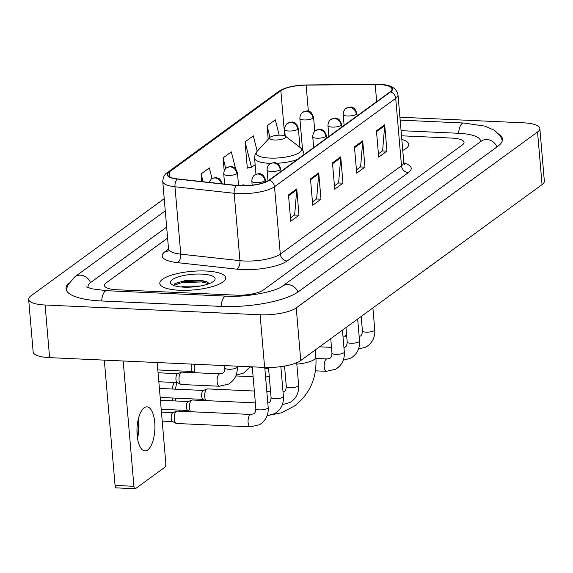 <?xml version="1.0" encoding="UTF-8"?>
<svg xmlns="http://www.w3.org/2000/svg" width="573" height="573" viewBox="0 0 573 573"><rect width="100%" height="100%" fill="white"/><g stroke="black" fill="none" stroke-linecap="round" stroke-linejoin="round"><path stroke-width="0.86" d="M205.915 271.015A33.048 9.333 -4.9 0 0 159.795 283.456A33.048 9.333 -4.9 0 0 179.528 290.253A33.048 9.333 -4.9 0 0 225.647 277.812A33.048 9.333 -4.9 0 0 205.915 271.015A33.048 9.333 -4.9 0 0 159.795 283.456A33.048 9.333 -4.9 0 0 179.528 290.253A33.048 9.333 -4.9 0 0 225.647 277.812A33.048 9.333 -4.9 0 0 205.915 271.015M378.817 84.496A22.032 6.217 175.1 0 1 391.975 89.023A22.032 6.217 175.1 0 1 390.141 91.823L268.938 180.187A22.032 6.217 175.1 0 1 236.67 185.43L177.487 178.912A22.032 6.217 175.1 0 1 167.688 174.636A22.032 6.217 175.1 0 1 169.522 171.843L280.842 90.684A22.032 6.217 175.1 0 1 306.125 85.126L375.193 84.432A22.032 6.217 175.1 0 1 378.817 84.496M379.04 84.338A22.583 6.375 -4.9 0 0 375.322 84.274L306.254 84.962A22.583 6.375 -4.9 0 0 280.34 90.663L169.021 171.821A22.583 6.375 -4.9 0 0 177.179 179.062L236.363 185.58A22.583 6.375 -4.9 0 0 269.446 180.209L390.643 91.845A22.583 6.375 -4.9 0 0 379.04 84.338M288.498 194.92L290.755 221.242L298.999 215.233L296.742 188.911L288.498 194.92M290.475 217.948L294.658 214.896L296.75 189.821A5.508 4.792 -126.1 0 0 296.742 188.911M294.486 215.025L298.999 215.233M310.487 178.891L312.743 205.213L320.987 199.203L318.731 172.881L310.487 178.891M312.464 201.918L316.64 198.867L318.731 173.791A5.508 4.792 -126.1 0 0 318.731 172.881M316.468 198.996L320.987 199.203M376.447 130.802L378.703 157.124L386.947 151.107L384.691 124.792L376.447 130.802M378.424 153.829L382.606 150.778L384.691 125.702A5.508 4.792 -126.1 0 0 384.691 124.792M382.435 150.907L386.947 151.107M354.458 146.831L356.714 173.153L364.965 167.137L362.702 140.822L354.458 146.831M356.435 169.859L360.618 166.807L362.709 141.732A5.508 4.792 -126.1 0 0 362.702 140.822M360.446 166.936L364.965 167.137M332.476 162.861L334.732 189.183L342.976 183.167L340.72 156.852L332.476 162.861M334.446 185.888L338.629 182.837L340.72 157.761A5.508 4.792 -126.1 0 0 340.72 156.852M338.457 182.966L342.976 183.167M402.769 150.42A33.048 9.333 -4.9 0 0 408.685 144.367A33.048 9.333 -4.9 0 0 401.823 139.411A33.048 9.333 -4.9 0 1 408.685 144.367A33.048 9.333 -4.9 0 1 402.769 150.42M236.234 295.167A20.657 5.83 -4.9 0 0 263.336 290.017L462.318 144.948A20.657 5.83 -4.9 0 0 464.037 142.326A20.657 5.83 -4.9 0 0 451.703 138.079L401.515 135.801L451.703 138.079A20.657 5.83 -4.9 0 1 464.037 142.326A20.657 5.83 -4.9 0 1 462.318 144.948L263.336 290.017A20.657 5.83 -4.9 0 1 236.234 295.167L116.785 289.745L236.234 295.167M167.603 238.089L106.17 282.876A20.657 5.83 -4.9 0 0 104.451 285.497A20.657 5.83 -4.9 0 0 116.785 289.745A20.657 5.83 -4.9 0 1 104.451 285.497A20.657 5.83 -4.9 0 1 106.17 282.876L167.603 238.089M257.198 151.251L253.316 135.851L245.072 141.86L247.328 168.183L247.78 167.853M279.173 135.164L275.305 119.821L267.061 125.831L268.207 139.275M212.017 178.518L209.346 167.91L201.094 173.92L201.753 181.584M235.56 168.648L231.327 151.881L223.083 157.89L224.201 170.89M223.083 157.89L225.769 168.526M245.072 141.86L251.497 167.33L255.15 164.666M251.497 167.33L247.307 167.925M267.061 125.831L269.969 137.384M201.094 173.92L203.064 181.727M480.453 141.767A37.173 10.493 -4.9 0 0 480.496 140.915A37.173 10.493 -4.9 0 0 458.3 133.273L401.071 130.673M166.657 227.087L91.078 282.195A37.173 10.493 -4.9 0 0 87.991 286.908A37.173 10.493 -4.9 0 0 88.156 287.682M164.222 198.681L30.942 295.847A27.54 7.778 -4.9 0 0 28.65 299.342A27.54 7.778 -4.9 0 0 45.095 305.008L260.099 314.77A27.54 7.778 -4.9 0 0 296.241 307.902L537.546 131.976A27.54 7.778 -4.9 0 0 539.838 128.481A27.54 7.778 -4.9 0 0 523.393 122.815L399.918 117.207M28.65 299.342L33.162 351.987A27.54 7.778 -4.9 0 0 49.607 357.645L264.611 367.415A27.54 7.778 -4.9 0 0 300.753 360.539L542.058 184.613A27.54 7.778 -4.9 0 0 544.35 181.118L539.838 128.481M68.803 283.076A59.205 16.717 -4.9 0 0 66.038 288.792A59.205 16.717 -4.9 0 0 101.392 300.968L220.841 306.39A59.205 16.717 -4.9 0 0 298.54 291.614L497.522 146.545A59.205 16.717 -4.9 0 0 502.449 139.031A59.205 16.717 -4.9 0 0 498.754 133.874M344.638 336.165L346.579 334.747M172.767 400.835A12.391 5.021 -87.4 0 1 172.093 397.977M172.136 389.017A12.391 5.021 -87.4 0 1 174.292 382.463M176.878 382.585A19.274 7.814 92.6 0 0 175.567 389.174M175.381 398.12A19.274 7.814 92.6 0 0 175.703 400.971M178.955 410.075A19.274 7.814 92.6 0 0 180.087 411.242M274.403 139.984A8.258 2.335 -4.9 0 0 283.255 138.874A8.258 2.335 -4.9 0 0 285.504 136.224A8.258 2.335 -4.9 0 0 280.999 135.178A8.258 2.335 -4.9 0 0 269.776 137.57A8.258 2.335 -4.9 0 0 274.403 139.984M252.356 367.93A6.196 2.514 -87.4 0 1 252.156 367.852A6.196 2.514 -87.4 0 1 251.232 366.806M205.879 400.62A6.196 2.514 -87.4 0 1 204.747 396.896A6.196 2.514 -87.4 0 1 206.71 389.167A6.196 2.514 -87.4 0 1 207.032 388.988A6.196 2.514 -87.4 0 1 207.498 388.902L254.34 391.03M205.413 400.599L202.914 399.295A4.477 1.812 -87.4 0 1 201.66 396.222A4.477 1.812 -87.4 0 1 203.078 390.643A4.477 1.812 -87.4 0 1 203.308 390.507L207.032 388.988M190.651 411.722A6.196 2.514 -87.4 0 1 189.52 407.99A6.196 2.514 -87.4 0 1 191.482 400.269A6.196 2.514 -87.4 0 1 191.805 400.083A6.196 2.514 -87.4 0 1 192.27 400.004L255.35 402.869M190.186 411.7L187.686 410.397A4.477 1.812 -87.4 0 1 186.433 407.324A4.477 1.812 -87.4 0 1 187.851 401.745A4.477 1.812 -87.4 0 1 188.087 401.609L191.805 400.083M174.292 419.092A6.196 2.514 -87.4 0 1 176.255 411.371A6.196 2.514 -87.4 0 1 176.577 411.185A6.196 2.514 -87.4 0 1 177.05 411.099L250.852 414.451A6.196 2.514 -87.4 0 0 250.222 414.623A6.196 2.514 -87.4 0 0 250.064 414.723A6.196 2.514 -87.4 0 0 248.052 421.499A6.196 2.514 -87.4 0 0 250.294 426.835L176.484 423.483A6.196 2.514 -87.4 0 1 176.026 423.354A6.196 2.514 -87.4 0 1 174.292 419.092M176.026 423.354L172.459 421.499A4.477 1.812 -87.4 0 1 171.205 418.419A4.477 1.812 -87.4 0 1 172.623 412.839A4.477 1.812 -87.4 0 1 172.86 412.71L176.577 411.185M195.4 372.744A6.196 2.514 -87.4 0 1 194.268 369.019A6.196 2.514 -87.4 0 1 194.648 364.235M194.935 372.722L192.435 371.419A4.477 1.812 -87.4 0 1 191.181 368.346A4.477 1.812 -87.4 0 1 191.711 364.106M219.33 386.231L181.233 384.504A6.196 2.514 -87.4 0 1 180.774 384.376A6.196 2.514 -87.4 0 1 179.041 380.114A6.196 2.514 -87.4 0 1 181.326 372.206A6.196 2.514 -87.4 0 1 181.791 372.121L219.889 373.854A6.196 2.514 -87.4 0 0 219.258 374.019A6.196 2.514 -87.4 0 0 217.138 381.847A6.196 2.514 -87.4 0 0 219.33 386.231L228.455 384.154C234.744 380.257 237.666 374.513 237.229 366.928A6.196 1.748 -4.9 0 1 236.549 367.823A6.196 1.748 -4.9 0 1 228.584 369.256A6.196 1.748 -4.9 0 1 224.881 367.981C224.688 371.139 223.893 372.908 222.489 373.295L219.889 373.854M180.774 384.376L177.207 382.52A4.477 1.812 -87.4 0 1 175.954 379.448A4.477 1.812 -87.4 0 1 177.372 373.868A4.477 1.812 -87.4 0 1 177.609 373.732L181.326 372.206M137.312 436.92A27.54 11.166 92.6 0 0 138.079 420.073M138.408 418.655A22.032 8.932 -87.4 0 1 137.513 438.359M147.748 449.927A22.032 8.932 92.6 0 0 154.911 425.832A22.032 8.932 92.6 0 0 146.939 406.866A22.032 8.932 92.6 0 0 144.138 407.818A22.032 8.932 92.6 0 0 136.968 431.913A22.032 8.932 92.6 0 0 144.94 450.879A22.032 8.932 92.6 0 0 147.748 449.927M133.924 486.291A3.445 1.397 92.6 0 0 135.142 488.726L116.283 487.874A3.445 1.397 -87.4 0 1 115.066 485.431L133.924 486.291L123.181 360.99M104.322 360.131L115.066 485.431M135.142 488.726A3.445 1.397 92.6 0 0 135.579 488.583L164.716 467.339A3.445 1.397 92.6 0 0 165.805 463.048L157.188 362.537M181.118 286.987L184.248 286.242L200.364 286.006M201.682 274.102A22.44 6.339 -4.9 0 0 177.63 277.131A22.44 6.339 -4.9 0 0 171.513 284.323A22.44 6.339 -4.9 0 0 183.761 287.166A22.44 6.339 -4.9 0 0 214.252 280.663A22.44 6.339 -4.9 0 0 201.682 274.102M209.346 283.578L206.251 281.522L200.135 280.183L185.817 280.412L175.388 283.363L173.705 285.483M173.741 285.497L181.226 282.768L201.438 281.937L209.174 283.642M174.88 283.692L181.132 281.723L201.352 280.892L207.447 282.052M403.929 163.047A34.423 9.72 175.1 0 1 408.341 172.616L287.137 260.98A6.883 5.988 53.9 0 1 280.29 254.111L401.487 165.747A27.54 7.778 -4.9 0 0 403.779 162.252L404.688 164.408M287.137 260.98A34.423 9.72 175.1 0 1 241.964 269.568A34.423 9.72 175.1 0 1 236.713 269.167L177.53 262.649A34.423 9.72 175.1 0 1 165.088 251.604L168.534 249.09M244.148 260.987A27.54 7.778 -4.9 0 0 280.29 254.111L274.51 186.734A27.54 7.778 175.1 0 1 234.171 193.28L174.987 186.769A27.54 7.778 175.1 0 1 162.746 181.426L168.519 248.804A27.54 7.778 -4.9 0 0 180.767 254.147L239.944 260.665A27.54 7.778 -4.9 0 0 244.148 260.987M390.643 91.845A6.883 5.988 -126.1 0 1 395.714 98.37A27.54 7.778 175.1 0 0 398.006 94.874C396.688 88.063 390.392 84.553 379.125 84.338L375.344 84.274A6.883 1.712 89.4 0 0 375.344 84.274A6.883 1.712 89.4 0 0 375.322 84.274M306.297 84.962A6.883 1.712 89.4 0 0 306.276 84.962C294.429 85.176 285.196 87.354 278.585 91.494A6.883 5.988 53.9 0 1 280.34 90.663M169.021 171.821A6.883 5.988 -126.1 0 0 167.266 172.652C164.687 174.049 163.183 176.971 162.746 181.426M177.179 179.062A6.883 3.789 96.3 0 0 174.987 186.769L180.767 254.147A6.883 3.789 -83.7 0 1 177.53 262.649M306.276 84.962A6.883 1.712 89.4 0 0 306.254 84.962L375.344 84.274M236.363 185.58A6.883 3.789 96.3 0 0 234.171 193.28L239.944 260.665A6.883 3.789 -83.7 0 1 236.713 269.167M269.446 180.209A6.883 5.988 53.9 0 1 274.51 186.734L395.714 98.37L401.487 165.747A6.883 5.988 53.9 0 0 408.341 172.616M168.125 250.888A6.883 5.988 53.9 0 1 165.088 251.604M169.522 171.843L169.973 177.078M375.193 84.432L376.669 101.643M306.125 85.126L308.36 111.234M280.842 90.684L284.709 135.801M332.548 163.72L340.72 157.761M354.537 147.691L362.709 141.732M376.518 131.661L384.691 125.702M310.559 179.75L318.731 173.791M288.57 195.78L296.75 189.821M297.996 292.001A11.016 9.576 -126.1 0 0 282.331 286.206C277.318 290.984 247.006 297.695 226.077 296.126L106.628 290.704L91.666 288.778L86.544 286.88M221.142 306.405A11.016 4.462 -87.4 0 1 224.673 296.606A11.016 4.462 -87.4 0 1 226.077 296.126M101.693 300.983A11.016 4.462 -87.4 0 1 105.224 291.177A11.016 4.462 -87.4 0 1 106.628 290.704M66.375 290.196L67.607 285.354L74.87 276.78A11.016 9.576 53.9 0 1 90.541 282.604M502.356 140.478L500.322 135.916L494.513 130.293L484.88 126.117L463.536 123.009A11.016 4.462 92.6 0 0 462.132 123.482A11.016 4.462 92.6 0 0 458.601 133.287M496.977 146.939A11.016 9.576 -126.1 0 0 481.313 141.137L282.331 286.206M300.753 360.539L296.241 307.902M264.611 367.415L260.099 314.77M49.607 357.645L45.095 305.008M542.058 184.613L537.546 131.976M315.257 349.967L315.859 357.029A19.274 5.444 175.1 0 1 314.255 359.472A19.274 5.444 175.1 0 1 296.828 364.12M255.973 174.278L254.591 158.22L254.999 154.839L257.048 151.422A22.77 6.425 -4.9 0 0 269.797 158.076A22.77 6.425 -4.9 0 0 294.2 154.997A22.77 6.425 -4.9 0 0 300.41 147.705L285.504 136.224M254.591 158.22A24.782 6.998 -4.9 0 0 269.396 163.312A24.782 6.998 -4.9 0 0 270.8 163.362M276.874 163.276A24.782 6.998 -4.9 0 0 297.373 159.459M303.919 154.681A24.782 6.998 -4.9 0 0 303.984 153.979L303.01 150.728L300.41 147.705M356.334 114.278A6.883 1.941 -4.9 0 0 356.907 113.404C353.992 105.804 352.825 108.44 351.65 107.301C351.657 106.571 349.774 106.95 345.992 108.433A6.883 5.988 53.9 0 1 349.487 107.416A6.883 5.988 -126.1 0 1 356.334 114.278A6.883 1.941 -4.9 0 1 347.302 115.997A6.883 1.941 -4.9 0 1 343.191 114.579C343.291 109.744 346.343 108.147 345.992 108.433M359.171 336.544L360.03 336.186C361.434 335.807 362.229 334.038 362.423 330.879A6.196 1.748 -4.9 0 0 366.126 332.154A6.196 1.748 -4.9 0 0 374.09 330.721A6.196 1.748 -4.9 0 0 374.771 329.819C375.208 337.404 372.285 343.148 365.997 347.045L358.476 349.129M341.114 125.38A6.883 1.941 -4.9 0 0 341.687 124.506C338.765 116.906 337.597 119.535 336.423 118.396C336.43 117.673 334.546 118.045 330.771 119.535A6.883 5.988 53.9 0 1 334.26 118.511A6.883 5.988 -126.1 0 1 341.114 125.38A6.883 1.941 -4.9 0 1 332.075 127.099A6.883 1.941 -4.9 0 1 327.964 125.68C328.064 120.839 331.115 119.248 330.771 119.535M343.943 347.646L344.803 347.288C346.207 346.909 347.009 345.139 347.202 341.981A6.196 1.748 -4.9 0 0 350.898 343.256A6.196 1.748 -4.9 0 0 358.863 341.823A6.196 1.748 -4.9 0 0 359.543 340.921C359.987 348.506 357.058 354.25 350.776 358.146L343.248 360.231M325.887 136.481A6.883 1.941 -4.9 0 0 326.46 135.608C323.544 128.001 322.37 130.637 321.202 129.498C321.202 128.767 319.319 129.147 315.544 130.63A6.883 5.988 53.9 0 1 319.032 129.613A6.883 5.988 -126.1 0 1 325.887 136.481A6.883 1.941 -4.9 0 1 316.848 138.2A6.883 1.941 -4.9 0 1 312.736 136.782C312.837 131.94 315.888 130.35 315.544 130.63M315.444 370.831L326.424 371.333A6.196 2.514 -87.4 0 1 324.182 365.997A6.196 2.514 -87.4 0 1 326.195 359.221A6.196 2.514 -87.4 0 1 326.352 359.113A6.196 2.514 -87.4 0 1 326.982 358.949L315.967 358.447M326.982 358.949L329.582 358.39C330.979 358.01 331.781 356.234 331.975 353.083A6.196 1.748 -4.9 0 0 335.671 354.358A6.196 1.748 -4.9 0 0 343.635 352.918A6.196 1.748 -4.9 0 0 344.323 352.023C344.76 359.608 341.83 365.352 335.549 369.248L326.424 371.333M280.204 169.78A6.883 1.941 -4.9 0 0 280.777 168.906C277.862 161.307 276.695 163.942 275.52 162.804C275.527 162.073 273.643 162.453 269.869 163.935A6.883 5.988 53.9 0 1 273.357 162.918A6.883 5.988 -126.1 0 1 280.204 169.78A6.883 1.941 -4.9 0 1 271.172 171.499A6.883 1.941 -4.9 0 1 267.061 170.088C267.161 165.246 270.212 163.649 269.869 163.935M283.041 392.047L283.9 391.688C285.304 391.309 286.106 389.54 286.292 386.381A6.196 1.748 -4.9 0 0 289.995 387.656A6.196 1.748 -4.9 0 0 297.96 386.223A6.196 1.748 -4.9 0 0 298.64 385.321C299.077 392.913 296.155 398.65 289.874 402.547L282.346 404.631M264.984 180.882A6.883 1.941 -4.9 0 0 265.557 180.008C262.642 172.409 261.467 175.037 260.292 173.898C260.3 173.175 258.416 173.547 254.641 175.037A6.883 5.988 53.9 0 1 258.129 174.02A6.883 5.988 -126.1 0 1 264.984 180.882A6.883 1.941 -4.9 0 1 255.945 182.601A6.883 1.941 -4.9 0 1 251.834 181.183C251.934 176.348 254.985 174.751 254.641 175.037M267.813 403.148L268.673 402.79C270.076 402.411 270.879 400.642 271.072 397.483A6.196 1.748 -4.9 0 0 274.768 398.758A6.196 1.748 -4.9 0 0 282.733 397.325A6.196 1.748 -4.9 0 0 283.413 396.423C283.857 404.008 280.928 409.752 274.646 413.649L267.118 415.733M245.316 185.709A6.883 5.988 -126.1 0 0 242.902 185.115A6.883 5.988 53.9 0 0 240.144 185.688M250.852 414.451L253.452 413.892C254.856 413.513 255.651 411.743 255.845 408.585A6.196 1.748 -4.9 0 0 259.54 409.86A6.196 1.748 -4.9 0 0 267.512 408.42A6.196 1.748 -4.9 0 0 268.193 407.525C268.63 415.11 265.707 420.854 259.419 424.751L250.294 426.835M313.016 118.21A6.883 1.941 -4.9 0 0 313.589 117.336C310.673 109.73 309.499 112.365 308.331 111.226C308.331 110.496 306.448 110.876 302.673 112.358A6.883 5.988 53.9 0 1 306.168 111.341A6.883 5.988 -126.1 0 1 313.016 118.21A6.883 1.941 -4.9 0 1 303.984 119.929A6.883 1.941 -4.9 0 1 299.872 118.511C299.966 113.669 303.017 112.079 302.673 112.358M297.788 129.312A6.883 1.941 -4.9 0 0 298.361 128.438C295.446 120.831 294.278 123.467 293.104 122.328C293.111 121.598 291.22 121.977 287.445 123.46A6.883 5.988 53.9 0 1 290.941 122.443A6.883 5.988 -126.1 0 1 297.788 129.312A6.883 1.941 -4.9 0 1 288.756 131.024A6.883 1.941 -4.9 0 1 284.645 129.613C284.738 124.771 287.789 123.174 287.445 123.46M236.885 173.712A6.883 1.941 -4.9 0 0 237.458 172.838C234.543 165.232 233.369 167.868 232.201 166.729C232.201 165.998 230.317 166.378 226.543 167.86A6.883 5.988 53.9 0 1 230.038 166.843A6.883 5.988 -126.1 0 1 236.885 173.712A6.883 1.941 -4.9 0 1 227.853 175.431A6.883 1.941 -4.9 0 1 223.742 174.013C223.835 169.171 226.887 167.581 226.543 167.86M221.486 183.754A6.883 5.988 -126.1 0 0 214.811 177.945A6.883 5.988 53.9 0 0 211.315 178.962C215.09 177.48 216.981 177.1 216.974 177.831C218.148 178.969 219.316 176.334 222.231 183.94M278.585 91.494L167.266 172.652M398.006 94.874L403.779 162.252M168.519 248.804L167.996 251.089M74.87 276.78L165.268 210.878M481.771 140.822L481.313 141.137M400.169 120.129L463.536 123.009M88.049 287.639L87.991 286.908M480.561 141.681L480.496 140.915M315.859 357.029C317.163 377.478 310.086 393.773 294.622 405.913L281.644 412.753L267.147 415.661M265.586 377.12L269.246 376.232M304.034 154.603L303.984 153.979M269.776 137.57L257.048 151.422M253.116 376.726L235.832 375.945M372.894 307.945L374.771 329.819M357.122 115.896L356.907 113.404M361.191 316.475L362.423 330.879M344.115 125.38L343.191 114.579M346.708 336.265L342.955 336.093M357.674 319.046L359.543 340.921M341.895 126.998L341.687 124.506M345.963 327.577L347.202 341.981M328.888 136.474L327.964 125.68M331.481 347.36L319.569 346.823M342.446 330.148L344.323 352.023M326.674 138.093L326.46 135.608M268.601 368.704L264.848 368.532M330.736 338.679L331.975 353.083M313.667 147.576L312.736 136.782M250.093 366.777L252.156 367.852M296.707 362.723L298.64 385.321M280.992 171.399L280.777 168.906M160.182 397.433L203.071 399.381M284.552 366.068L286.292 386.381M267.978 180.81L267.061 170.088M270.578 391.767L266.825 391.595M159.409 388.437L203.479 390.442M280.863 366.641L283.413 396.423M265.722 181.928L265.557 180.008M161.199 409.272L187.851 410.483M268.501 367.494L271.072 397.483M252.177 185.172L251.834 181.183M160.426 400.276L188.252 401.544M246.755 185.645L243.253 184.814L240.116 185.688M264.755 367.422L268.193 407.525M162.209 421.112L172.623 421.585M252.263 366.849L255.845 408.585M161.443 412.116L173.025 412.639M314.785 131.274L313.589 117.336M302.565 149.99L299.872 118.511M299.987 147.383L298.361 128.438M285.196 136.023L284.645 129.613M236.155 375.136L243.683 373.052L250.107 366.756M157.826 369.922L192.592 371.505M238.554 185.595L237.458 172.838M224.602 184.098L223.742 174.013M237.165 366.168L237.229 366.928M158.836 381.761L177.372 382.606M224.68 365.603L224.881 367.981M158.069 372.772L177.773 373.668M208.837 182.364L211.315 178.962"/></g></svg>

